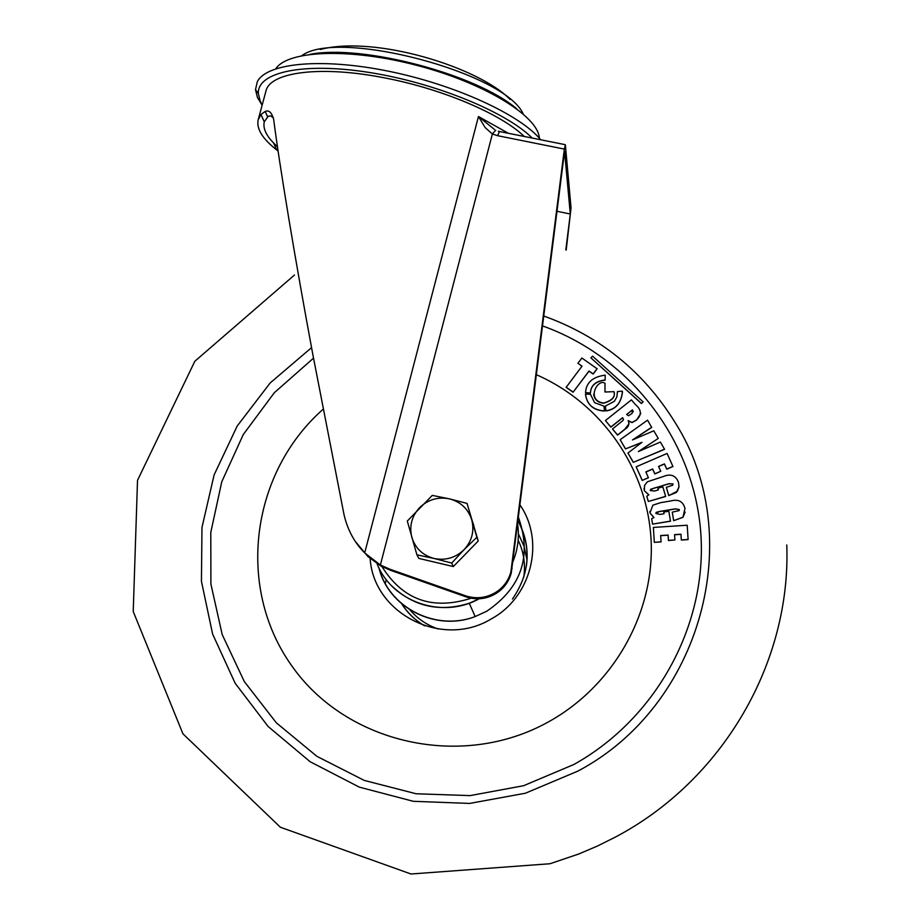 <?xml version="1.0" encoding="UTF-8"?>
<svg xmlns="http://www.w3.org/2000/svg" width="920" height="920" viewBox="0 0 920 920"><rect width="100%" height="100%" fill="white"/><g stroke="black" fill="none" stroke-linecap="round" stroke-linejoin="round"><path stroke-width="1.38" d="M262.2 104.937L260.199 101.12L258.347 93.541C257.048 72.208 303.128 62.019 368.92 72.404C434.585 82.616 506.207 111.86 532.231 138.069M262.119 105.225L257.427 97.439L255.507 89.631L257.335 81.65C266.742 63.008 321.333 57.58 387.895 71.081C454.399 84.456 519.903 114.448 540.764 139.782M273.378 117.806L270.779 115.943L268.26 116.207L264.258 121.865C262.878 128.156 265.995 135.205 273.608 143.014L277.472 146.832M355.499 541.627L367.839 556.508L381.098 566.145L390.574 570.319L466.095 596.873C477.491 600.507 488.186 598.931 498.145 592.123C504.804 587.167 509.185 580.727 511.301 572.815L564.558 151.363L570.297 214.015L565.811 249.929M390.574 570.319L389.873 569.204L465.6 595.815C477.031 599.46 487.749 597.873 497.743 591.054C504.424 586.086 508.817 579.623 510.933 571.688L564.351 149.086L497.57 135.688L492.372 133.998L485.197 127.627L478.457 116.518L494.408 129.432M524.262 136.47C501.239 114.126 443.014 89.205 386.147 78.188C321.678 65.136 269.951 71.806 265.938 91.114L258.233 119.623C256.174 128.535 262.327 138.644 276.667 149.937L278.093 151.052M389.873 569.204L380.374 565.006L364.699 552.931C354.579 542.811 347.702 530.15 344.08 514.947L312.834 354.545C294.975 258.612 279.496 165.197 273.665 119.393C271.745 112.493 268.927 109.837 265.236 111.423L260.981 114.459L258.233 119.623M566.202 250.067L571.044 208L565.374 144.865L564.351 149.086M497.57 135.688L499.56 131.525L565.133 144.659M380.374 565.006L492.372 133.998L495.742 130.134M557.014 211.278L570.297 214.015M527.022 560.038L524.101 546.445L518.374 533.795M536.463 374.75C601.783 403.328 647.898 469.142 651.153 541.224C654.315 613.283 613.697 685.434 549.251 721.441C462.047 770.649 345.46 743.728 291.099 664.861C235.888 586.511 251.022 472.753 323.161 409.216M604.474 410.895C593.239 410.159 586.914 404.535 585.499 394.036L590.456 394.3L594.607 402.695L604.037 406.157L604.474 411.044C593.653 410.423 587.351 405.076 585.568 395.002M605.153 380.132C595.746 381.225 590.847 385.549 590.433 393.093L585.511 392.679C586.155 382.605 592.71 376.763 605.199 375.164L605.141 379.983C595.734 381.075 590.824 385.388 590.421 392.932L590.433 393.093M614.111 392.61C615.261 397.279 611.8 400.809 603.727 403.213C597.919 402.73 594.55 399.705 593.63 394.151M605.015 383.421L604.981 392.012L614.031 391.667C615.618 396.635 612.179 400.43 603.716 403.052C585.557 400.637 597.667 378.062 605.004 383.26L605.015 383.421M617.469 391.667L617.527 392.426M622.472 392.276C621 403.478 615.469 409.699 605.877 410.929L605.44 406.053L614.376 401.292L616.837 396.991L617.458 391.506L622.403 391.172C621.414 402.856 615.894 409.4 605.866 410.78L605.877 410.929M643.08 401.81L641.412 403.523L590.916 357.857L592.572 356.155L643.08 401.81M577.909 363.273L581.889 358.018L597.137 368.793L593.158 374.06L589.019 371.174L573.091 392.219L566.134 387.331L582.026 366.148L577.909 363.273L581.957 366.24M623.53 419.531L622.598 417.829L610.869 427.156L605.406 420.543L631.419 399.866L635.283 404.432C641.539 409.618 641.953 414.793 636.525 419.945L632.04 422.452L628.164 420.624C629.694 424.407 628.463 427.374 624.461 429.536L617.584 434.999L612.513 428.984L622.99 420.474L623.53 419.416L622.598 417.68L610.857 427.006L605.406 420.543M640.78 413.459L636.525 420.095L632.04 422.602L628.291 420.888M629.073 423.694L624.461 429.686L617.596 435.137L612.513 428.984M688.125 539.488L681.341 539.925L680.972 534.221L674.556 534.635L674.9 539.971L668.46 540.385L668.115 535.06L660.675 535.532L661.066 541.914L654.304 542.351L653.372 527.436L687.194 525.228L688.114 539.603L681.329 540.04L680.961 534.347L674.556 534.761M674.9 539.971L668.449 540.511L668.104 535.175L660.675 535.659M685.135 512.118L682.962 517.316L673.67 520.685L672.255 512.153L679.121 510.611L679.374 509.576L675.337 508.978L659.33 511.612L655.88 513.188M664.021 513.762L663.769 512.06L668.84 511.232L670.484 521.214L652.579 524.135L651.693 518.719L653.959 517.546L649.991 512.934L649.888 511.359M653.821 517.615L649.991 512.934M679.018 486.818L676.407 492.418L668.759 495.592L666.321 487.324L672.681 485.219L673.037 483.943L668.955 483.839L653.442 488.324L650.233 490.176M673.037 483.943L668.966 483.701L650.773 489.21L650.302 490.567L654.557 490.992L658.398 489.888L657.904 488.244L662.814 486.829L665.678 496.478L648.324 501.48L646.794 496.236L648.887 494.822L644.356 490.739L644.023 488.313M648.749 494.914L644.356 490.739M672.98 466.394L666.77 469.062L664.424 463.887L658.547 466.428L660.755 471.27L654.856 473.811L652.659 468.97L645.851 471.914L648.416 477.744L642.229 480.412L636.157 466.819L667.103 453.456L672.969 466.532L666.77 469.2L664.412 464.025L658.605 466.543M660.755 471.27L654.856 473.949L652.648 469.108L645.897 472.017M651.705 427.259L632.5 439.933L653.775 430.79L658.248 438.403L638.365 451.57L660.387 442.037L664.562 449.316L633.293 462.334L627.946 453.031L642.01 442.301L625.473 448.925L620.172 439.702L647.542 420.164L651.705 427.409L633.305 439.541M641.539 442.635L625.473 448.925M658.248 438.403L639.147 451.191M401.603 603.566C407.456 612.869 415.184 620.298 424.775 625.876M479.274 598.77L469.257 603.244C439.392 612.513 413.425 606.613 391.356 585.522M661.066 541.799L654.304 542.351M654.304 542.236L653.372 527.436M649.991 512.808L652.889 505.16L660.744 502.63L670.645 500.997C678.235 498.87 683.008 501.331 684.974 508.392L682.973 517.201L673.67 520.685M670.496 521.088L652.579 524.135M652.591 524.009L651.693 518.719M679.374 509.576L675.349 508.863L659.33 511.485L656.236 512.371L655.903 513.486L660.1 514.406L664.056 513.762L663.769 512.06M673.681 520.57L672.255 512.153M644.368 490.613L644.575 485.392L647.369 481.792L663.331 476.502C670.577 473.501 675.602 475.364 678.431 482.103L679.018 486.714L677.488 491.107L668.759 495.592M665.678 496.351L648.324 501.48M648.324 501.354L646.794 496.236M658.398 489.888L657.904 488.244M668.771 495.454L666.321 487.324M648.428 477.606L642.229 480.412M642.229 480.274L636.157 466.819M625.473 448.787L620.172 439.702M664.573 449.178L633.293 462.334M633.293 462.197L627.946 453.031M632.431 409.86L626.646 414.46L628.498 415.759L632.086 413.425L632.431 409.86L626.727 414.552M633.351 411.734L632.442 410.021M597.126 368.632L593.147 373.899L589.007 371.013L573.091 392.219M573.079 392.058L566.11 387.182M643.08 401.649L641.412 403.523M641.412 403.374L590.916 357.857M605.866 410.78L605.44 406.053M605.004 383.26L604.969 392.012M590.421 392.932L585.511 392.679M605.199 375.164L605.141 379.983M473.11 523.273L473.857 525.837M468.947 550.528L462.415 557.232M440.45 563.511L432.17 561.556M467.038 503.401L449.42 498.847C460.69 501.848 468.13 508.829 471.741 519.788C474.559 530.99 472.006 540.948 464.082 549.665L476.847 537.257L467.038 503.401L478.239 540.983L453.33 566.559L418.841 558.417L416.933 554.852L434.067 558.474C422.786 555.392 415.391 548.377 411.849 537.429C409.101 526.263 411.666 516.35 419.554 507.69C428.007 499.572 437.966 496.616 449.42 498.847L432.296 495.385L407.307 521.042L416.933 554.852M464.082 549.665C455.561 557.83 445.556 560.763 434.067 558.474L451.72 563.051L464.082 549.665M453.33 566.559L451.72 563.051M478.239 540.983L476.847 537.257M539.304 137.62C537.372 115.483 483.517 82.685 416.783 65.343C350.094 47.817 287.73 50.232 275.851 68.736M523.181 113.93C505.344 72.645 337.743 28.485 301.875 55.625M466.095 596.873L465.6 595.815M364.699 552.931L478.457 116.518L508.38 133.285M512.072 568.732L511.716 567.594M264.258 121.865L260.981 114.459M276.667 149.937L273.608 143.014M386.262 579.611L385.227 583.625M543.846 316.043C599.851 336.214 643.586 371.657 675.038 422.395C747.534 536.188 701.891 705.686 577.806 771.144L525.377 793.235L469.614 803.424L413.333 801.308L359.306 787.129L310.132 761.725L268.123 726.49L235.14 683.215L212.612 634.041L201.434 581.302L201.974 527.447L214.107 474.916L237.199 426.029L270.169 382.961L311.558 347.622M518.132 540.166C523.779 551.919 525.653 564.293 523.756 577.288M313.513 358.156L274.321 392.713L243.282 434.527L221.777 481.758L210.795 532.346L210.898 584.062L222.203 634.57L244.306 681.559L276.333 722.821L316.917 756.343L364.251 780.413L416.15 793.764L470.143 795.605L523.595 785.714L573.85 764.497C657.098 718.186 708.181 623.495 700.637 530.943C693.047 438.334 628.728 356.695 542.604 325.933M379.074 568.134C388.838 607.625 435.942 631.706 475.157 616.561L486.645 611.294C521.456 587.604 532.082 556.347 518.512 517.523M520.076 505.068C545.41 541.673 531.3 597.586 490.935 619.102C442.152 648.715 373.52 613.64 370.15 558.578M518.063 521.065C525.768 534.957 528.563 549.849 526.435 565.719M438.242 628.992C426.822 625.094 417.277 618.585 409.595 609.488M381.984 566.616C402.868 599.978 432.595 610.512 471.155 598.23M310.212 54.291C362.284 44.171 476.1 74.14 516.499 108.606M320.263 49.496C375.348 35.029 479.205 67.436 510.117 99.463M258.347 93.541L255.507 89.631M498.145 592.123L497.743 591.054M267.502 116.633L265.236 111.423M499.134 131.434L498.284 131.238M512.981 561.534C517.856 549.435 519.42 537.004 517.672 524.227M378.936 567.87C388.459 607.671 435.792 631.936 475.157 616.561L469.257 603.244M786.772 544.95C791.177 662.101 723.2 780.183 615.514 837.016L597.402 846.055L578.772 853.99L549.987 863.742L410.998 874L280.381 827.241L182.953 733.838L133.227 611.512L137.517 480.332L194.821 361.284L294.457 275.034M518.087 520.938C531.714 547.733 529.839 573.758 512.452 599.023M479.159 598.782C442.382 619.505 391.782 601.818 377.062 563.753M401.476 603.451C407.261 612.708 414.885 620.137 424.373 625.738"/></g></svg>
